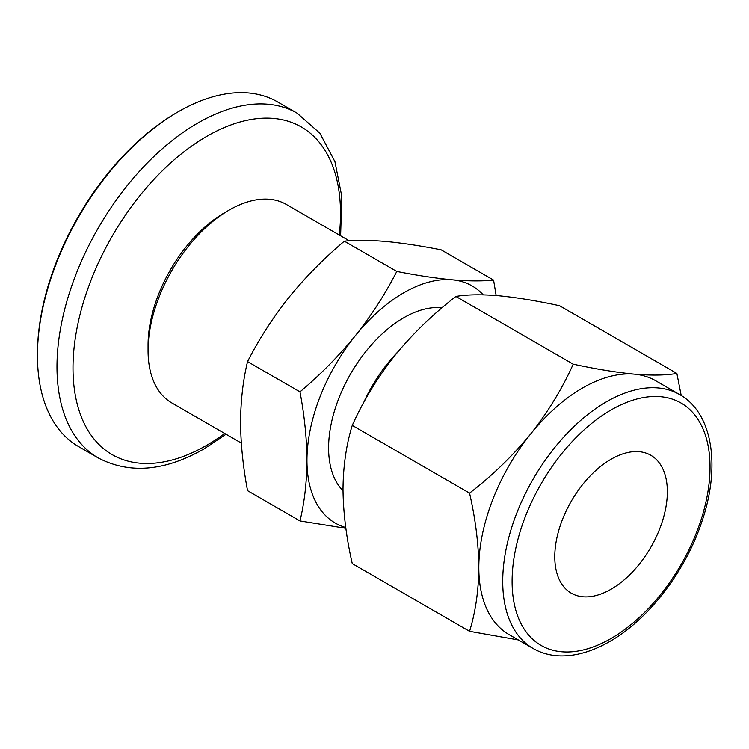 <?xml version="1.0" encoding="UTF-8"?>
<svg xmlns="http://www.w3.org/2000/svg" width="749" height="749" viewBox="0 0 749 749"><rect width="100%" height="100%" fill="white"/><g stroke="black" fill="none" stroke-linecap="round" stroke-linejoin="round"><path stroke-width="1.12" d="M148.059 350.466L148.059 345.046A107.94 62.317 -60 0 1 224.382 212.856A107.94 62.317 -60 0 1 224.382 212.847L229.072 210.141A114.569 66.146 120 0 0 148.059 350.466A114.569 66.146 120 0 0 171.783 402.915L241.318 443.062M611.062 589.229A79.6 45.961 120 0 0 663.062 519.085A79.6 45.961 120 0 0 650.862 455.298A79.6 45.961 120 0 0 611.062 459.24A79.6 45.961 120 0 0 559.063 529.384A79.6 45.961 120 0 0 571.262 593.171A79.6 45.961 120 0 0 611.062 589.229M681.197 395.5L676.862 373.433C665.889 375.352 651.705 375.586 634.291 374.154A146.579 84.628 120 0 0 582.469 388.038A146.579 84.628 120 0 0 530.648 433.989A146.579 84.628 120 0 0 478.817 567.564A146.579 84.628 120 0 0 509.18 634.665L533.082 648.465A146.579 84.628 -60 0 1 510.612 531.013A146.579 84.628 -60 0 1 606.372 401.839A146.579 84.628 -60 0 1 679.661 394.583L655.759 380.782A146.579 84.628 120 0 0 634.291 374.154C616.39 372.431 596.035 369.107 573.21 364.183L455.907 296.454C433.091 314.046 412.727 333.764 394.826 355.578C377.421 377.683 363.228 400.958 352.264 425.395C346.338 444.503 343.248 465.756 343.005 489.153C343.248 512.831 346.338 537.651 352.264 563.594L469.557 631.323L518.308 639.936M676.862 373.433L559.559 305.714C536.743 300.78 516.379 297.456 498.478 295.743C481.064 294.301 466.88 294.544 455.907 296.454M397.831 351.899A106.302 61.371 120 0 0 363.583 402.812M442.069 307.755A106.302 61.371 120 0 0 403.758 317.754A106.302 61.371 120 0 0 336.769 403.87A106.302 61.371 120 0 0 343.005 490.726M349.277 240.794L286.352 204.468A114.569 66.146 120 0 0 229.072 210.141L224.382 212.856M345.766 527.521A136.898 79.038 -60 0 1 306.959 460.438A136.898 79.038 -60 0 1 355.363 335.692A136.898 79.038 -60 0 1 452.162 279.808C468.359 281.165 482.169 281.268 493.582 280.098L496.156 295.546M345.869 528.307L299.984 520.939C304.469 502.326 306.79 482.159 306.959 460.438C306.79 438.511 304.469 415.658 299.984 391.867C320.366 374.678 338.829 355.953 355.363 335.692C371.56 315.235 385.37 293.823 396.783 271.447C417.165 275.463 435.628 278.244 452.162 279.808A136.898 79.038 -60 0 1 483.236 294.853M299.984 391.867L247.544 361.598C243.06 380.211 240.729 400.378 240.56 422.099C240.729 444.017 243.06 466.87 247.544 490.661L299.984 520.939M247.544 361.598C258.957 339.231 272.767 317.81 288.964 297.353C305.498 277.093 323.961 258.368 344.343 241.178L396.783 271.447M344.343 241.178C355.756 240.008 369.566 240.101 385.763 241.468C402.297 243.032 420.76 245.812 441.142 249.829L493.582 280.098M573.21 364.183C562.246 388.619 548.053 411.884 530.648 433.989C512.747 455.813 492.383 475.521 469.557 493.123L352.264 425.395M469.557 493.123C475.484 519.066 478.574 543.886 478.817 567.564C478.574 590.961 475.484 612.214 469.557 631.323M37.45 355.541L37.45 353.912A197.006 113.745 -60 0 1 176.755 112.631L178.159 111.816A199 114.897 120 0 0 178.159 111.816A199 114.897 120 0 0 37.45 355.541A199 114.897 120 0 0 78.664 446.638L98.203 457.92A199 114.897 -60 0 1 67.7 298.458A199 114.897 -60 0 1 197.699 123.098A199 114.897 -60 0 1 297.203 113.239L277.664 101.958A199 114.897 120 0 0 178.168 111.816L176.755 112.631M611.062 409.965A139.951 80.798 120 0 0 512.101 581.364A139.951 80.798 120 0 0 611.062 638.504A139.951 80.798 120 0 0 710.024 467.095A139.951 80.798 120 0 0 611.062 409.965M224.737 433.484A189.169 109.214 -60 0 1 206.761 445.262A189.169 109.214 -60 0 1 72.999 368.04A189.169 109.214 -60 0 1 206.761 136.355A189.169 109.214 -60 0 1 339.306 235.046M533.082 648.465C541.443 653.259 550.768 655.74 561.038 655.909C576.646 656.03 592.862 651.237 609.686 641.537C648.138 619.76 684.829 572.17 701.354 523.111C720.931 467.563 713.151 413.298 679.661 394.583M98.203 457.92C129.614 474.323 164.986 471.261 204.337 448.717L226.048 434.242M340.617 235.795L341.816 196.472L334.943 161.681L319.926 133.256L297.203 113.239"/></g></svg>
